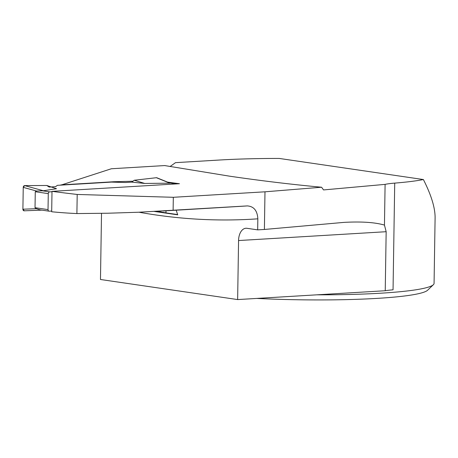 <?xml version="1.0" encoding="UTF-8"?>
<svg xmlns="http://www.w3.org/2000/svg" width="458" height="458" viewBox="0 0 458 458"><rect width="100%" height="100%" fill="white"/><g stroke="black" fill="none" stroke-linecap="round" stroke-linejoin="round"><path stroke-width="0.69" d="M51.697 211.058L49.344 211.195A1.689 1.34 -81.7 0 1 49.126 211.19A1.689 1.34 -81.7 0 1 48.027 209.598L48.279 193.631A1.689 1.34 -81.7 0 1 49.647 191.873L52 191.73M48.279 193.631L35.277 191.73L35.026 207.697L36.319 208.693L40.041 209.844M35.277 191.73L36.6 191.038L43.395 190.751L56.494 188.725L46.79 185.484L24.675 185.605L43.395 190.751M144.734 183.44L169.878 183.177L156.378 177.715L134.223 180.252L144.734 183.44L131.795 182.124L134.223 180.252M51.182 186.95L55.504 186.692L57.416 185.335L111.471 182.095L125.452 182.507L131.795 182.124M36.319 208.693L22.9 209.214L23.244 187.368L36.6 191.038M23.244 187.368A1.689 1.34 -81.7 0 1 24.675 185.605M22.9 209.214A1.689 1.34 98.3 0 0 24.194 210.817A1.689 1.34 98.3 0 0 24.28 210.812L41.867 210.125L24.194 210.817M176.267 183.91L169.643 182.937L156.899 177.79A1.689 1.34 98.3 0 0 156.378 177.715M101.516 213.348L100.474 279.495L237.639 299.572L385.235 290.733A42.228 4.196 0.9 0 1 393.044 289.828L394.722 183.114A42.228 4.196 0.9 0 0 385.098 184.374L384.457 225.09C374.999 222.336 361.528 221.432 344.05 222.376L264.398 229.464L257.671 229.864L246.948 228.296A13.511 8.147 86.6 0 0 245.929 228.25A13.511 8.147 86.6 0 0 238.566 240.547L237.639 299.572M60.874 185.129L111.357 168.756L164.668 165.567L229.538 176.17C260.986 180.767 291.666 184.454 321.585 187.23L264.987 191.81L264.398 229.464M167.588 182.112A4202.013 2533.782 -93.4 0 0 179.456 183.721L52.006 191.352L51.685 211.762A1290.524 778.176 -93.4 0 0 76.898 213.565L77.202 194.455L173.319 197.295L264.987 191.81M52.006 191.352A4202.013 2533.782 -93.4 0 0 77.202 194.455M60.874 184.906L113.807 181.734L132.957 181.225M257.671 229.864L257.843 218.827C257.356 210.651 253.841 206.346 247.297 205.911L138.745 212.231L107.848 213.228L76.898 213.565M176.175 210.199L177.721 214.842L154.22 211.424M385.098 184.374L323.548 189.927L321.585 187.23M173.319 197.295L173.113 210.348M384.457 225.09L386.163 231.708L385.235 290.733M316.799 294.832A135.133 13.419 0.9 0 0 433.377 284.699A135.133 13.419 0.9 0 0 434.07 283.37L435.1 217.853C435.186 207.898 431.287 195.125 423.392 179.542L279.168 158.428A135.133 13.419 0.9 0 0 218.958 160.054L175.506 162.653L170.055 166.529M394.722 183.114A135.133 13.419 0.9 0 0 423.392 179.542M433.377 284.699L427.612 290.229A129.431 12.853 -179.1 0 1 256.761 298.427M166.002 210.812L165.968 212.867L177.681 214.579M157.569 211.304L165.968 212.867M113.807 181.734L113.802 182.164M55.504 186.692L49.166 187.076L46.79 185.484L24.675 185.605L23.244 187.368L22.9 209.214L24.28 210.812M48.027 209.598L35.026 207.697M49.647 191.873L41.031 190.608M163.409 210.966L241.784 206.272A1290.524 778.176 -93.4 0 0 247.297 205.911M257.843 218.827A1304.035 786.323 86.6 0 1 138.969 212.22M386.163 231.708L238.566 240.547M176.376 183.904L169.54 182.902M49.126 211.19L40.001 209.85"/></g></svg>
